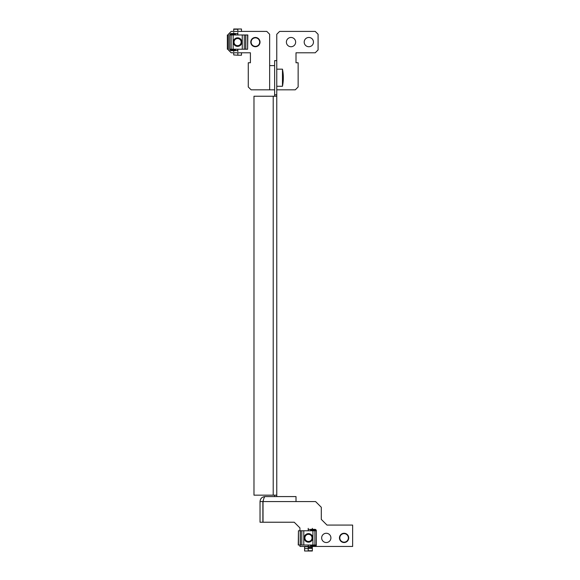 <?xml version="1.0" encoding="UTF-8"?>
<svg xmlns="http://www.w3.org/2000/svg" width="580" height="580" viewBox="0 0 580 580"><rect width="100%" height="100%" fill="white"/><g stroke="black" fill="none" stroke-linecap="round" stroke-linejoin="round"><path stroke-width="0.87" d="M274.637 495.161L274.637 496.582M269.649 89.828L269.649 34.264L266.8 31.414L231.181 31.414L228.332 34.264L228.332 49.938L231.181 52.787L250.415 52.787L250.415 62.756L248.276 62.756L248.276 86.978L251.125 89.828L274.637 89.828L274.637 96.237M276.769 89.828L295.293 89.828L298.142 86.978L298.142 62.756L296.003 62.756L296.003 52.787L315.237 52.787L318.087 49.938L318.087 34.264L315.237 31.414L279.618 31.414L276.769 34.264L276.769 60.625L274.637 60.625L274.637 65.605L269.649 65.605M276.769 60.625L276.769 496.582M274.637 94.816L276.769 94.816M276.769 495.161L253.975 495.161L253.975 96.237L276.769 96.237M255.403 46.733A4.633 4.633 0 0 1 250.77 42.101A4.633 4.633 0 0 1 255.403 37.468A4.633 4.633 0 0 1 260.029 42.101A4.633 4.633 0 0 1 255.403 46.733M274.637 89.828L274.637 65.605M308.828 46.733A4.633 4.633 0 0 0 313.461 42.101A4.633 4.633 0 0 0 308.828 37.468A4.633 4.633 0 0 0 304.195 42.101A4.633 4.633 0 0 0 308.828 46.733M291.022 46.733A4.633 4.633 0 0 0 295.648 42.101A4.633 4.633 0 0 0 291.022 37.468A4.633 4.633 0 0 0 286.389 42.101A4.633 4.633 0 0 0 291.022 46.733M344.092 542.532A4.633 4.633 0 0 0 348.718 537.899A4.633 4.633 0 0 0 344.092 533.266A4.633 4.633 0 0 0 339.459 537.899A4.633 4.633 0 0 0 344.092 542.532M326.279 542.532A4.633 4.633 0 0 0 330.912 537.899A4.633 4.633 0 0 0 326.279 533.266A4.633 4.633 0 0 0 321.654 537.899A4.633 4.633 0 0 0 326.279 542.532M321.291 519.375L326.989 525.074L321.291 519.375L321.291 507.268L315.592 501.57L296.01 501.57L296.01 496.582L265.017 496.582C262.015 496.835 260.355 498.503 260.029 501.57L262.878 501.57L262.878 522.225L260.029 522.225L260.029 501.57M262.878 501.57L263.378 500.199L263.023 501.57C263.69 498.539 264.349 496.879 265.017 496.582M299.925 527.923L294.227 522.225L299.925 527.923L299.925 530.773M299.925 545.026L299.925 546.447L308.212 546.447M298.454 545.026L298.454 530.773L298.243 545.026L316.339 545.026A1.428 1.428 0 0 1 314.911 546.447L352.64 546.447L352.64 525.074L326.989 525.074M296.01 501.57L263.023 501.57L263.023 522.225L294.227 522.225M250.415 52.787L250.415 62.756M283.294 78.728A43.159 38.519 0 0 0 283.315 78.032A43.159 19.481 180 0 0 283.308 77.923M283.294 76.763A43.159 38.519 180 0 1 283.315 77.401A43.159 19.481 0 0 1 283.308 77.51M283.294 78.677L283.315 78.677A43.159 38.519 180 0 1 283.315 78.728A43.159 29.529 180 0 1 283.047 81.555A42.898 31.284 180 0 0 283.055 81.033A42.898 31.284 180 0 0 283.047 80.511A43.159 29.529 0 0 0 283.315 77.684A43.159 31.48 180 0 0 283.047 74.675A42.898 29.348 0 0 0 283.047 73.696A43.159 31.48 0 0 1 283.315 76.676A43.159 31.48 0 0 1 283.315 76.712M283.315 76.676A43.166 43.166 0 0 0 282.467 69.172L282.467 86.268A43.166 43.166 0 0 0 283.315 78.757A43.159 31.48 180 0 0 283.315 78.728L283.265 78.728A43.159 31.48 0 0 0 283.315 77.749L283.308 77.749M239.047 38.853A3.56 3.56 0 0 0 234.342 40.644A3.56 3.56 0 0 0 236.132 45.349A3.56 3.56 0 0 0 240.845 43.558A3.56 3.56 0 0 0 239.047 38.853M235.843 46.001A4.277 4.277 0 0 1 233.689 40.353A4.277 4.277 0 0 1 239.344 38.2A4.277 4.277 0 0 1 241.49 43.848A4.277 4.277 0 0 1 235.843 46.001M311.192 540.205A3.56 3.56 0 0 0 310.771 535.18A3.56 3.56 0 0 0 305.754 535.594A3.56 3.56 0 0 0 306.168 540.618A3.56 3.56 0 0 0 311.192 540.205M305.211 535.137A4.277 4.277 0 0 1 311.235 534.637A4.277 4.277 0 0 1 311.736 540.662A4.277 4.277 0 0 1 305.711 541.162A4.277 4.277 0 0 1 305.211 535.137M313.2 545.026A8.548 8.548 0 0 1 312.344 545.519M259.006 44.392A4.277 4.277 0 0 1 253.105 45.704A4.277 4.277 0 0 1 251.792 39.81A4.277 4.277 0 0 1 257.694 38.498A4.277 4.277 0 0 1 259.006 44.392M348.188 539.11A4.277 4.277 0 0 1 342.881 541.995A4.277 4.277 0 0 1 339.989 536.688A4.277 4.277 0 0 1 345.296 533.803A4.277 4.277 0 0 1 348.188 539.11M233.145 49.227L242.266 49.227L242.266 34.974L233.145 34.974L233.145 49.227L229.731 49.227A1.428 1.428 0 0 0 231.152 50.648L235.429 50.648L235.429 49.938L231.152 49.938A0.711 0.711 0 0 1 230.441 49.227M237.851 49.227L237.851 51.634M233.718 51.634L233.718 50.648M233.718 32.567L233.718 33.553M237.851 34.974L237.851 32.567M247.609 34.974L247.609 49.227L247.819 34.974L242.266 34.974M233.145 34.974L229.731 34.974L229.731 49.227M247.609 49.227L242.266 49.227M245.688 34.974L245.688 49.227M229.731 34.974A1.428 1.428 0 0 1 231.152 33.553L235.429 33.553L235.429 34.264L231.152 34.264A0.711 0.711 0 0 0 230.441 34.974M233.718 34.974L233.718 34.264M233.718 31.414L233.718 29L237.851 29L237.851 31.414M233.718 29.247L237.851 29.247M233.718 49.938L233.718 49.227M237.851 54.955L237.851 52.787L241.469 52.794L241.469 55.201L237.851 55.201L233.718 54.955L233.718 52.787M237.851 55.201L233.718 54.955M228.332 34.974L227.36 34.974L227.36 49.227L228.332 49.227M237.851 29L241.469 29L241.469 31.414M308.212 545.026L308.212 548.346L312.344 548.346L312.344 551L304.594 551L304.594 546.447M312.917 545.026L312.917 530.773L303.797 530.773L303.797 545.026M308.212 530.773L308.212 528.365M312.344 528.365L312.344 529.351M312.344 548.346L312.344 546.447M312.917 530.773L316.339 530.773A1.428 1.428 0 0 0 314.911 529.351L310.633 529.351L310.633 530.062L314.911 530.062A0.711 0.711 0 0 1 315.621 530.773M298.454 530.773L303.797 530.773M300.382 545.026L300.382 530.773L300.382 545.026M316.339 545.026L316.339 530.773M314.911 546.447L310.633 546.447L310.633 545.736L314.911 545.736A0.711 0.711 0 0 0 315.621 545.026M312.344 545.026L312.344 545.736M308.212 551L308.212 548.346M312.344 550.753L308.212 550.753M312.344 530.062L312.344 530.773M273.209 96.237L273.209 495.161M235.429 50.561L237.851 50.561M237.851 33.64L235.429 33.64M244.26 34.974L244.26 49.227M245.826 34.974L245.826 49.227M231.152 34.974L231.152 49.227M241.469 31.407L237.851 31.407M304.594 546.766L308.212 546.766M304.594 548.593L308.212 548.593M310.633 529.438L308.212 529.438M312.344 547.433L308.212 547.433M308.212 546.36L310.633 546.36M301.803 545.026L301.803 530.773M300.237 545.026L300.237 530.773M314.911 545.026L314.911 530.773M276.769 86.268L282.467 86.268M276.769 69.172L282.467 69.172"/></g></svg>
